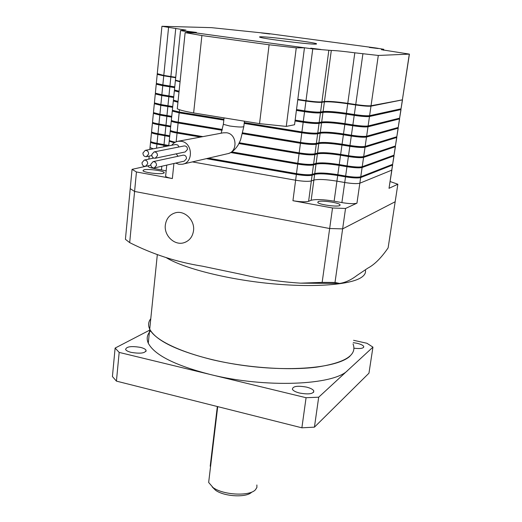 <?xml version="1.0" encoding="UTF-8"?>
<svg xmlns="http://www.w3.org/2000/svg" width="522" height="522" viewBox="0 0 522 522"><rect width="100%" height="100%" fill="white"/><g stroke="black" fill="none" stroke-linecap="round" stroke-linejoin="round"><path stroke-width="0.78" d="M230.744 152.554L297.716 164.104C305.168 165.265 310.42 165.546 313.481 164.939L316.019 164.143C320.488 163.255 328.188 163.667 339.117 165.376L346.954 166.714C354.334 167.862 359.384 168.13 362.105 167.516L393.914 155.895L393.895 155.21M394.032 155.843L392.642 164.319L360.761 176.788C358.04 177.447 352.996 177.199 345.636 176.044L337.819 174.687C326.916 172.958 319.229 172.573 314.753 173.539L312.215 174.394C309.154 175.059 303.908 174.798 296.476 173.624L208.395 158.179M169.448 140.496L169.206 141.168L174.237 142.793M151.765 132.027L151.484 132.647C152.228 133.234 154.368 133.841 157.905 134.461L169.67 136.607M168.763 145.507L157.024 143.322C153.494 142.689 151.36 142.069 150.623 141.455L150.675 140.914M395.422 146.662L394.025 155.165L362.222 166.714C359.501 167.321 354.451 167.047 347.071 165.905L339.228 164.567C328.299 162.857 320.599 162.446 316.13 163.327L313.591 164.117C310.531 164.717 305.279 164.437 297.827 163.275L231.853 151.915M238.959 143.543L299.073 153.709C306.544 154.864 311.804 155.165 314.864 154.616L317.402 153.886C321.865 153.083 329.578 153.527 340.533 155.217L348.396 156.535C355.789 157.67 360.846 157.957 363.566 157.403L395.304 146.702L395.232 146.03M169.748 135.831L157.983 133.684C154.447 133.064 152.307 132.464 151.563 131.883L151.608 131.368M152.763 122.435L152.431 123.035C153.181 123.59 155.321 124.177 158.871 124.784L170.661 126.892M175.288 142.173C172.006 141.553 170.009 140.953 169.285 140.372L169.343 139.785M170.518 130.533L170.224 131.179C171.04 131.792 173.324 132.418 177.069 133.071L200.605 137.051M242.547 133.665L300.437 143.276C307.928 144.411 313.193 144.738 316.254 144.248L318.785 143.583C323.248 142.865 330.974 143.348 341.962 145.018L349.838 146.31C357.25 147.432 362.32 147.746 365.035 147.243L396.7 137.475L396.557 136.816M396.818 137.436L395.415 145.971L363.684 156.593C360.963 157.142 355.906 156.854 348.507 155.719L340.651 154.408C329.689 152.718 321.976 152.267 317.513 153.063L314.975 153.788C311.915 154.336 306.655 154.029 299.184 152.881L239.344 142.774M202.921 136.62L177.147 132.268C173.402 131.616 171.125 130.989 170.302 130.383L170.361 129.828M171.614 120.523L171.249 121.15C172.071 121.73 174.361 122.337 178.113 122.977L222.104 130.272M153.781 112.804L153.377 113.385L159.836 115.075L171.66 117.137M170.74 126.115L158.942 124.008C155.399 123.401 153.253 122.82 152.502 122.265L152.554 121.783M398.214 128.177L396.811 136.738L365.152 146.428C362.438 146.923 357.368 146.61 349.955 145.488L342.073 144.196C331.085 142.526 323.359 142.049 318.896 142.754L316.365 143.413C313.311 143.902 308.039 143.576 300.548 142.434L242.737 132.856M244.185 123.414L301.807 132.79C309.311 133.913 314.59 134.258 317.65 133.828L320.175 133.234C324.638 132.608 332.377 133.117 343.391 134.767L351.286 136.04C358.725 137.149 363.795 137.482 366.509 137.038L398.097 128.216L397.934 127.583M171.738 116.354L159.915 114.292L153.455 112.608L153.494 112.158M154.766 103.147L154.329 103.689L160.809 105.32L172.658 107.343M222.326 129.476L178.198 122.168C174.446 121.528 172.156 120.921 171.333 120.347L171.386 119.832M172.723 110.475L172.28 111.075L179.163 112.837L223.827 120.099M295.041 120.96L303.184 122.259C310.707 123.368 315.999 123.74 319.046 123.368L321.578 122.84C326.035 122.298 333.786 122.84 344.827 124.471L352.748 125.724C360.2 126.82 365.283 127.172 367.99 126.794L399.506 118.912L399.33 118.331M399.624 118.879L398.214 127.472L366.627 136.222C363.912 136.66 358.842 136.32 351.404 135.218L343.502 133.945C332.488 132.294 324.749 131.785 320.286 132.405L317.761 132.993C314.707 133.423 309.422 133.071 301.918 131.949L244.283 122.585M223.918 119.277L179.248 112.021L172.358 110.266L172.41 109.79M173.767 100.4L173.311 100.955L177.95 102.253M155.719 93.464L155.282 93.96L161.781 95.526L173.663 97.51M172.736 106.56L160.887 104.537L154.408 102.912L154.447 102.495M401.033 109.542L399.617 118.168L368.114 125.972C365.4 126.35 360.317 125.991 352.865 124.895L344.944 123.649C333.897 122.017 326.146 121.469 321.689 122.004L319.164 122.526C316.11 122.892 310.818 122.52 303.289 121.411L295.152 120.119M296.398 110.403L304.561 111.675C312.11 112.772 317.409 113.17 320.456 112.856L322.981 112.393C327.438 111.943 335.202 112.524 346.269 114.129L354.21 115.362C361.681 116.445 366.77 116.824 369.478 116.497L400.916 109.574L400.733 109.039M173.748 96.72L161.859 94.736L155.36 93.177L155.399 92.785M156.672 83.735L156.241 84.186L162.76 85.686L174.674 87.631M178.035 101.438L173.395 100.146L173.441 99.702M174.805 90.293L174.348 90.795L179.007 92.035M297.768 99.793L305.951 101.046C313.513 102.129 318.825 102.547 321.872 102.299L324.39 101.907C328.847 101.542 336.625 102.155 347.717 103.747L355.684 104.955C363.168 106.018 368.271 106.423 370.979 106.155L402.495 99.865L371.038 105.744C368.33 106.005 363.234 105.601 355.743 104.537L347.776 103.33C336.683 101.744 328.906 101.131 324.449 101.49L321.93 101.875C318.877 102.123 313.572 101.705 306.003 100.622L297.821 99.369M402.449 100.172L401.033 108.824L369.602 115.669C366.894 115.988 361.798 115.61 354.327 114.533L346.386 113.3C335.313 111.695 327.548 111.114 323.092 111.558L320.573 112.015C317.52 112.321 312.221 111.923 304.672 110.827L296.509 109.555M179.092 91.213L174.433 89.98L174.472 89.575M175.477 80.205L175.392 80.59L180.064 81.771M157.324 74.02L157.207 74.372L163.745 75.814L175.686 77.713M174.753 86.841L162.838 84.897L156.319 83.403L156.359 83.044M402.181 99.859L370.581 106.096C367.958 106.351 363.031 105.966 355.795 104.935L347.835 103.728C336.501 102.103 328.553 101.477 323.992 101.849L321.474 102.24C318.524 102.475 313.389 102.077 306.081 101.027L297.768 99.761M180.07 81.726L175.718 80.316M175.692 77.667L163.915 75.801L157.553 74.117M400.759 108.883L400.557 109.516L369.087 116.432C366.464 116.745 361.544 116.38 354.327 115.336L346.386 114.109C335.078 112.465 327.144 111.871 322.583 112.334L320.058 112.791C317.108 113.091 311.986 112.713 304.698 111.656L296.405 110.357M179.013 91.989L174.746 90.835L174.785 90.436M174.681 87.585L162.929 85.673L156.626 84.218L156.659 83.872M399.343 118.233L399.141 118.853L367.599 126.729C364.976 127.1 360.063 126.755 352.859 125.698L344.944 124.445C333.662 122.781 325.741 122.226 321.18 122.774L318.648 123.303C315.699 123.662 310.583 123.303 303.315 122.233L295.047 120.915M173.669 97.457L161.95 95.506L155.667 93.993L155.706 93.614M177.956 102.201L173.709 100.994L173.754 100.563M397.94 127.544L397.738 128.158L366.118 136.979C363.488 137.403 358.588 137.077 351.404 136.007L343.509 134.735C332.253 133.051 324.345 132.529 319.784 133.169L317.252 133.762C314.296 134.18 309.194 133.847 301.938 132.758L244.192 123.362M223.827 120.053L179.333 112.811L172.671 111.114L172.723 110.644M172.665 107.291L160.972 105.3L154.708 103.728L154.747 103.317M396.537 136.823L396.342 137.423L364.643 147.178C362.014 147.661 357.12 147.361 349.955 146.277L342.073 144.979C330.85 143.276 322.955 142.787 318.394 143.517L315.856 144.183C312.9 144.653 307.804 144.34 300.574 143.243L242.56 133.612M171.666 117.078L160 115.049L153.755 113.418L153.801 112.98M222.118 130.226L178.283 122.951C174.655 122.331 172.443 121.743 171.647 121.182L171.829 120.628M395.141 146.062L394.945 146.649L363.175 157.337C360.545 157.872 355.652 157.592 348.507 156.496L340.651 155.184C329.46 153.455 321.578 152.998 317.004 153.82L314.466 154.551C311.51 155.08 306.427 154.786 299.21 153.677L238.985 143.491M200.761 137.025L177.232 133.045C173.617 132.412 171.412 131.805 170.616 131.218L170.74 130.65M170.668 126.826L159.034 124.758C155.608 124.171 153.533 123.61 152.809 123.068L152.979 122.546M393.751 155.262L393.555 155.837L361.713 167.451C359.077 168.045 354.197 167.784 347.071 166.675L339.235 165.337C328.07 163.588 320.201 163.171 315.627 164.078L313.083 164.874C310.127 165.461 305.05 165.187 297.853 164.065L230.835 152.509M169.676 136.536L158.068 134.428C154.656 133.828 152.587 133.247 151.863 132.679L151.974 132.144M174.315 142.741L169.598 141.201L169.67 140.627M206.379 158.649L296.372 174.446C303.797 175.627 309.044 175.881 312.104 175.216L314.649 174.355C319.118 173.382 326.805 173.761 337.708 175.49L345.525 176.854C352.885 178.009 357.922 178.256 360.65 177.591L392.531 165.05L392.564 164.352M392.368 164.43L392.179 164.991L360.258 177.526C357.622 178.165 352.748 177.93 345.636 176.808L337.825 175.451C326.687 173.682 318.831 173.297 314.257 174.289L311.712 175.151C308.75 175.79 303.68 175.542 296.503 174.4L206.542 158.61M150.78 141.586L150.545 142.219C151.289 142.839 153.416 143.459 156.946 144.092L167.666 146.036M167.836 146.01L157.109 144.059C153.703 143.452 151.641 142.845 150.923 142.252L150.988 141.716M296.372 174.446L292.94 200.716C300.32 201.929 305.546 202.131 308.606 201.316L311.158 200.291C315.634 199.11 323.288 199.404 334.119 201.185L336.918 181.141C326.035 179.398 318.355 179.033 313.879 180.057L311.334 180.951C308.274 181.649 303.034 181.408 295.615 180.22L192.37 161.905L295.615 180.22C303.034 181.408 308.274 181.649 311.334 180.951L313.879 180.057C318.355 179.033 326.035 179.398 336.918 181.141L344.722 182.504L336.918 181.141L337.708 175.49M150.545 142.219L150.023 147.563L153.253 148.809L150.023 147.563L150.075 147.002M391.957 169.572L391.761 170.159L359.834 183.209C357.107 183.907 352.076 183.672 344.722 182.504C352.076 183.672 357.107 183.907 359.834 183.209L391.761 170.159L392.648 164.998M318.152 201.623L317.794 202.516C319.216 204.663 337.016 207.136 339.744 205.564L340.044 204.696C338.543 202.549 321.102 200.109 318.152 201.623M143.922 169.807L142.963 170.766C144.105 172.521 159.458 174.472 163.301 173.35L164.182 172.41C162.988 170.655 147.941 168.73 143.922 169.807M392.531 165.05L389.014 188.318L391.878 170.107M389.014 188.318L397.849 184.227L390.149 181.545M334.119 201.185L341.884 202.595C349.198 203.789 354.216 203.978 356.95 203.175L345.538 208.461L342.634 228.877L395.174 201.753L388.12 247.872C381.288 257.868 374.522 264.621 367.827 268.138L356.917 275.472C351.123 279.936 345.342 282.591 339.587 283.439L300.646 283.159L322.152 282.389L335.007 282.461L339.587 283.439M292.94 200.716L332.521 207.991L345.538 208.461M165.676 175.666L165.605 176.377C166.401 177.134 168.645 177.858 172.351 178.563L136.451 171.966L134.585 191.45L329.656 228.519L342.634 228.877L335.007 282.461M148.222 165.924L148.157 166.551C148.887 167.242 151.002 167.914 154.505 168.567L166.172 170.857M148.157 166.551L148.235 165.755L132.046 169.356L136.451 171.966M132.046 169.356L130.219 188.644L134.585 191.45L129.684 242.619C152.698 254.286 176.938 262.142 202.412 266.187L241.986 274.468C261.137 279.002 280.692 281.9 300.646 283.159M332.521 207.991L322.152 282.389M397.849 184.227L395.174 201.753L342.634 228.877M186.732 31.216L196.435 32.416L186.732 31.216M310.734 48.181L320.971 49.466L310.734 48.181M369.354 47.43L378.169 48.539L369.354 47.43M261.45 32.951L269.841 33.995L261.45 32.951M261.32 36.794C259.532 36.775 259.069 36.918 259.943 37.232C263.277 38.772 308.221 44.363 315.556 44.142L316.502 43.704C312.685 42.112 270.037 36.788 261.32 36.794M354.823 52.813C343.593 51.332 335.757 50.549 331.307 50.464L312.756 48.911L187.568 31.77L180.508 30.557L186.041 30.152L161.931 26.283L211.443 27.646L268.301 33.558L375.86 47.985L383.781 49.296L381.438 49.701L409.411 54.118L378.306 55.449L354.823 52.813L347.776 103.33M180.11 81.36L175.438 80.179L175.47 79.814M175.725 77.315L163.784 75.416L157.279 73.654M409.385 54.275L402.39 99.819L409.274 54.281M365.341 269.809C366.066 272.523 364.839 274.996 361.648 277.234C350.836 284.895 313.468 287.87 269.717 283.511C225.98 279.179 183.144 268.145 166.042 257.535C183.144 268.145 225.98 279.179 269.717 283.511C313.468 287.87 350.836 284.895 361.648 277.234C364.839 274.996 366.066 272.523 365.341 269.809M165.33 225.067C163.888 235.585 174.498 245.758 183.848 242.756C189.355 240.936 192.579 236.91 193.531 230.672C195.019 220.304 184.703 210.131 175.451 212.774C169.657 214.516 166.283 218.614 165.33 225.067M130.219 188.644L125.417 239.317L129.684 242.619M134.585 191.45L329.656 228.519M157.305 254.808L149.716 329.147C147.941 325.343 148.294 321.859 150.786 318.688C148.294 321.859 147.941 325.343 149.716 329.147C155.869 340.501 176.514 350.64 211.645 359.56C246.019 367.742 287.805 370.724 316.228 367.194C345.114 362.849 357.387 355.104 353.048 343.965M150.675 330.85C147.073 334.517 146.271 338.628 148.281 343.189C154.375 354.921 174.922 365.328 209.916 374.404C264.967 388.303 334.204 385.353 347.874 370.268L318.688 397.203L306.075 397.712L119.173 352.409L115.114 348.076L149.612 330.172M148.365 342.354L148.535 340.716M299.628 393.053C295.622 392.029 293.214 390.763 292.392 389.262C292.718 386.234 297.416 385.517 306.492 387.089C310.518 388.114 312.959 389.386 313.8 390.906C313.507 393.927 308.783 394.645 299.628 393.053M131.185 352.383C128.079 351.6 126.213 350.634 125.6 349.505C126.285 346.588 131.231 345.884 140.438 347.378C143.57 348.161 145.449 349.127 146.075 350.275C145.436 353.185 140.47 353.883 131.185 352.383M353.244 342.654L356.957 343.261C360.761 344.161 363.025 345.238 363.749 346.484C363.801 348.376 360.572 348.95 354.06 348.22M353.59 340.305L366.94 343.267L372.943 347.143L347.874 370.268M372.943 347.143L368.963 373.184L314.427 427.153L301.879 427.812L116.426 381.119L119.173 352.409M301.879 427.812L306.075 397.712M116.426 381.119L112.419 376.525L115.114 348.076M314.427 427.153L318.688 397.203M148.281 343.189L149.716 329.147C155.804 342.817 195.698 359.006 244.035 365.55C292.353 372.173 337.825 367.534 349.955 356.206M251.754 492.102C246.704 497.838 224.303 496.722 215.547 490.243L212.245 486.98M209.087 478.883L208.656 482.452L213.093 487.594C223.312 495.15 249.588 496.461 255.428 489.786L256.902 487.457L256.876 484.977M217.328 406.527L210.203 466.218L210.588 466.322M156.535 165.33C156.43 162.884 155.275 161.657 153.07 161.65L150.793 164.293C150.897 166.746 152.059 167.967 154.277 167.96L156.535 165.33M154.505 167.908L184.338 161.122L186.511 158.623C186.419 156.306 185.323 155.151 183.215 155.145L183.02 155.191M157.507 155.595C157.409 153.161 156.261 151.935 154.068 151.915L151.752 154.577C151.85 157.024 153.005 158.244 155.21 158.257L157.507 155.595M155.406 158.218L185.277 151.935L187.489 149.416C187.405 147.106 186.315 145.951 184.22 145.932L184.057 145.964M148.659 154.029C148.561 151.602 147.419 150.382 145.24 150.356L142.937 153.011C143.035 155.445 144.183 156.672 146.369 156.685L148.659 154.029M179 146.969L177.832 145.025L175.653 144.503M147.706 163.738C147.602 161.298 146.454 160.078 144.268 160.065L141.997 162.707C142.108 165.148 143.256 166.368 145.455 166.368L147.706 163.738M178.061 156.261L176.227 153.833M171.686 145.266L173.63 143.237L176.005 141.847L178.113 141.26L181.245 141.286C192.833 142.669 193.688 162.818 182.276 164.26L178.837 164.26L175.62 163.105M304.463 47.776L195.287 32.827L185.134 32.625L177.278 108.804C179.777 110.083 185.232 111.467 193.629 112.954L259.545 123.636L286.278 126.402L294.552 124.745L304.463 47.776L296.255 47.874L286.278 126.402M185.134 32.625L201.897 35.542L193.629 112.954M201.897 35.542L269.104 44.781L259.545 123.636M269.104 44.781L296.255 47.874M314.753 173.539L316.019 164.143M337.819 174.687L339.117 165.376M312.215 174.394L313.481 164.939M296.476 173.624L297.716 164.104M164.019 144.535L164.919 135.655M157.024 143.322L157.905 134.461M392.642 164.319L393.914 155.895M360.761 176.788L362.105 167.516M345.636 176.044L346.954 166.714M347.071 165.905L348.396 156.535M339.228 164.567L340.533 155.217M362.222 166.714L363.566 157.403M394.025 155.165L395.304 146.702M157.983 133.684L158.871 124.784M164.998 134.878L165.898 125.965M176.162 141.782L177.069 133.071M297.827 163.275L299.073 153.709M313.591 164.117L314.864 154.616M316.13 163.327L317.402 153.886M317.513 153.063L318.785 143.583M340.651 154.408L341.962 145.018M314.975 153.788L316.254 144.248M299.184 152.881L300.437 143.276M177.147 132.268L178.113 122.977M165.976 125.189L166.883 116.23M158.942 124.008L159.836 115.075M395.415 145.971L396.7 137.475M363.684 156.593L365.035 147.243M348.507 155.719L349.838 146.31M349.955 145.488L351.286 136.04M342.073 144.196L343.391 134.767M365.152 146.428L366.509 137.038M396.811 136.738L398.097 128.216M159.915 114.292L160.809 105.32M166.962 115.453L167.869 106.455M178.198 122.168L179.163 112.837M300.548 142.434L301.807 132.79M316.365 143.413L317.65 133.828M318.896 142.754L320.175 133.234M320.286 132.405L321.578 122.84M343.502 133.945L344.827 124.471M317.761 132.993L319.046 123.368M301.918 131.949L303.184 122.259M179.248 112.021L179.49 109.718M167.947 105.672L168.86 96.642M160.887 104.537L161.781 95.526M398.214 127.472L399.506 118.912M366.627 136.222L367.99 126.794M351.404 135.218L352.748 125.724M352.865 124.895L354.21 115.362M344.944 123.649L346.269 114.129M368.114 125.972L369.478 116.497M399.617 118.168L400.916 109.574M161.859 94.736L162.76 85.686M168.939 95.859L169.859 86.789M303.289 121.411L304.561 111.675M319.164 122.526L320.456 112.856M321.689 122.004L322.981 112.393M323.092 111.558L324.39 101.907M346.386 113.3L347.717 103.747M320.573 112.015L321.872 102.299M304.672 110.827L305.951 101.046M169.937 85.999L170.857 76.891M162.838 84.897L163.745 75.814M401.033 108.824L402.332 100.198M369.602 115.669L370.979 106.155M354.327 114.533L355.684 104.955M355.795 104.935L355.847 104.557M347.835 103.728L347.887 103.343M306.081 101.027L306.133 100.642M171.027 76.884L171.059 76.519M163.915 75.801L163.947 75.442M400.557 109.516L400.648 108.909M369.087 116.432L369.184 115.734M354.327 115.336L354.438 114.546M346.386 114.109L346.497 113.32M322.583 112.334L322.674 111.636M320.058 112.791L320.156 112.073M304.698 111.656L304.802 110.847M170.022 86.776L170.1 86.026M162.929 85.673L163.001 84.923M399.141 118.853L399.232 118.259M367.599 126.729L367.697 126.043M352.859 125.698L352.97 124.915M344.944 124.445L345.049 123.662M321.18 122.774L321.271 122.089M318.648 123.303L318.746 122.592M303.315 122.233L303.419 121.43M169.024 96.629L169.102 95.885M161.95 95.506L162.022 94.763M397.738 128.158L397.829 127.577M366.118 136.979L366.209 136.307M351.404 136.007L351.515 135.237M343.509 134.735L343.613 133.965M319.784 133.169L319.875 132.503M317.252 133.762L317.343 133.071M301.938 132.758L302.042 131.968M179.333 112.811L179.411 112.047M168.032 106.436L168.11 105.698M160.972 105.3L161.044 104.563M396.342 137.423L396.426 136.855M364.643 147.178L364.734 146.525M349.955 146.277L350.06 145.507M342.073 144.979L342.184 144.216M318.394 143.517L318.479 142.865M315.856 144.183L315.947 143.498M300.574 143.243L300.672 142.46M178.283 122.951L178.361 122.194M167.047 116.21L167.118 115.479M160 115.049L160.071 114.318M394.945 146.649L395.03 146.095M363.175 157.337L363.266 156.698M348.507 156.496L348.618 155.739M340.651 155.184L340.762 154.421M317.004 153.82L317.089 153.181M314.466 154.551L314.557 153.886M299.21 153.677L299.308 152.9M177.232 133.045L177.31 132.294M166.061 125.939L166.133 125.215M159.034 124.758L159.106 124.034M393.555 155.837L393.64 155.302M361.713 167.451L361.805 166.831M347.071 166.675L347.176 165.924M339.235 165.337L339.339 164.587M315.627 164.078L315.712 163.458M313.083 164.874L313.174 164.221M297.853 164.065L297.951 163.295M165.082 135.629L165.154 134.911M158.068 134.428L158.14 133.71M392.179 164.991L392.257 164.469M360.258 177.526L360.343 176.912M345.636 176.808L345.747 176.058M337.825 175.451L337.93 174.707M314.257 174.289L314.335 173.682M311.712 175.151L311.797 174.511M296.503 174.4L296.6 173.643M164.104 145.273L164.176 144.561M157.109 144.059L157.181 143.348M341.884 202.595L345.525 176.854M356.95 203.175L360.65 177.591M156.535 148.183L156.946 144.092M163.791 146.786L163.941 145.305M308.606 201.316L312.104 175.216M311.158 200.291L314.649 174.355M173.911 163.49L172.351 178.563M154.577 167.895L154.505 168.567M161.82 166.244L161.461 169.833M324.449 101.49L331.307 50.464M321.93 101.875L328.808 50.517M306.003 100.622L312.756 48.911M187.476 32.671L187.568 31.77M170.896 76.493L175.764 28.397M163.784 75.416L168.567 27.412M383.474 50.171L383.585 49.44M371.038 105.744L378.306 55.449M355.743 104.537L362.894 53.916M223.396 123.871L223.344 124.334L229.693 125.991C238.906 127.257 243.63 127.355 243.846 126.291L244.446 121.189M223.188 132.829L226.587 132.751C237.327 133.984 237.967 152.398 227.377 153.762L183.15 164.052M168.723 145.834L169.206 141.168M150.623 141.455L151.484 132.647M151.563 131.883L152.431 123.035M169.285 140.372L170.224 131.179M170.302 130.383L171.249 121.15M152.502 122.265L153.377 113.385M153.455 112.608L154.329 103.689M171.333 120.347L172.28 111.075M172.358 110.266L173.311 100.955M154.408 102.912L155.282 93.96M155.36 93.177L156.241 84.186M173.395 100.146L174.348 90.795M174.433 89.98L175.392 80.59M156.319 83.403L157.207 74.372M174.818 90.169L174.746 90.835M156.691 83.579L156.626 84.218M173.774 100.348L173.709 100.994M155.726 93.366L155.667 93.993M172.736 110.481L172.671 111.114M154.773 103.115L154.708 103.728M171.705 120.569L171.647 121.182M153.814 112.824L153.755 113.418M170.681 130.617L170.616 131.218M152.868 122.494L152.809 123.068M169.657 140.62L169.598 141.201M151.922 132.118L151.863 132.679M150.975 141.703L150.923 142.252M150.023 147.563L149.834 149.468M149.181 156.111L148.887 159.099M166.753 165.122L165.605 176.377M164.117 173.03L164.182 172.41M339.933 205.466L340.044 204.696M175.438 80.179L180.508 30.557M157.246 73.974L161.931 26.283M383.65 50.203L383.761 49.433M316.449 44.109L316.502 43.704M186.08 241.901L183.848 242.756M148.144 342.001L148.072 342.7M363.749 346.484L363.606 347.417M146.075 350.275L145.964 351.423M313.8 390.906L313.598 392.322M215.547 490.243L213.093 487.594M217.72 406.625L208.656 482.452M224.075 117.887L223.344 124.334L221.165 133.208M223.09 132.849L178.113 141.26M153.07 161.65L183.215 155.145M154.068 151.915L184.22 145.932M145.24 150.356L175.803 144.477M144.268 160.065L153.736 158.081M243.794 126.761L240.531 140.059L238.202 144.927C235.259 149.501 232.062 152.339 228.603 153.442M145.671 166.322L150.819 165.18M146.551 156.646L151.791 155.576"/></g></svg>
